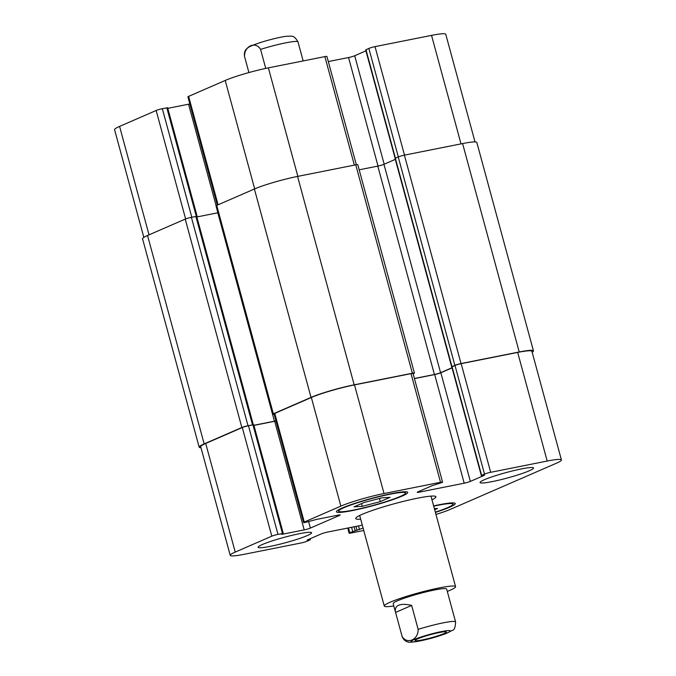 <?xml version="1.0" encoding="UTF-8"?>
<svg xmlns="http://www.w3.org/2000/svg" width="676" height="676" viewBox="0 0 676 676"><rect width="100%" height="100%" fill="white"/><g stroke="black" fill="none" stroke-linecap="round" stroke-linejoin="round"><path stroke-width="1.01" d="M360.671 519.185A41.566 4.174 -15.2 0 1 355.72 518.551A41.566 4.174 -15.2 0 1 362.142 514.351A41.566 4.174 -15.2 0 1 406.673 500.578A41.566 4.174 -15.2 0 1 435.935 496.75A41.566 4.174 -15.2 0 1 431.981 499.809M443.862 633.632A16.165 1.622 -15.2 0 1 426.548 638.989A16.165 1.622 -15.2 0 1 415.165 640.476A16.165 1.622 -15.2 0 1 430.342 634.671A16.165 1.622 -15.2 0 1 446.363 632.001A16.165 1.622 -15.2 0 1 443.862 633.632M395.578 612.422C394.767 608.932 395.798 606.541 398.671 605.24C401.628 603.998 405.955 604.065 411.65 605.426L418.157 629.373C418.36 639.868 407.028 644.803 402.085 636.37L395.578 612.422L411.65 605.426M402.11 636.454A27.708 2.78 -15.2 0 1 402.093 636.412L393.178 603.6A27.708 2.78 -15.2 0 1 397.463 600.803A27.708 2.78 -15.2 0 1 427.147 591.618A27.708 2.78 -15.2 0 1 446.659 589.066L455.573 621.878A27.708 2.78 -15.2 0 1 455.582 621.92M393.821 605.966A36.943 3.71 -15.2 0 1 384.272 606.017A36.943 3.71 -15.2 0 1 389.984 602.291A36.943 3.71 -15.2 0 1 429.556 590.047A36.943 3.71 -15.2 0 1 455.573 586.65A36.943 3.71 -15.2 0 1 447.301 591.432M244.535 56.471A27.708 2.78 -15.2 0 1 244.518 56.429L248.903 72.56L244.509 56.387C244.306 45.892 255.646 40.957 260.581 49.39L265.744 68.403M143.836 237.36L114.574 129.674A32.33 3.245 -15.2 0 1 119.576 126.412L156.156 110.492A4.622 0.465 -15.2 0 1 162.325 108.692L167.631 107.737L197.147 216.371L196.699 216.371M167.792 108.346L188.553 104.214A4.622 0.465 164.8 0 0 189.838 103.935M217.334 205.132L187.911 96.837A4.622 0.465 -15.2 0 1 188.629 96.372L225.209 80.452A32.33 3.245 -15.2 0 1 268.372 67.862L324.877 56.607A4.622 0.465 -15.2 0 1 326.914 56.454L356.328 164.724M328.299 61.558L348.546 57.536A4.622 0.465 164.8 0 0 354.706 55.736L365.936 50.852M395.13 158.311L365.665 49.88L368.859 48.427A4.622 0.465 -15.2 0 1 375.028 46.627L431.533 35.38A32.33 3.245 -15.2 0 1 445.771 34.282L475.017 141.918M380.275 501.609L362.285 506.349L354.08 506.823L363.874 502.564L381.864 497.823L390.069 497.35L380.275 501.609L379.422 498.465M362.285 506.349L361.533 503.578M434.389 508.665L437.575 508.479L434.676 509.738M400.141 496.497A34.637 3.473 164.8 0 0 405.499 493.007A34.637 3.473 164.8 0 0 371.166 498.736A34.637 3.473 164.8 0 0 338.651 511.166A34.637 3.473 164.8 0 0 363.037 507.98A34.637 3.473 164.8 0 0 400.141 496.497M402.017 496.125A36.943 3.71 -15.2 0 1 362.437 508.377A36.943 3.71 -15.2 0 1 336.42 511.774A36.943 3.71 -15.2 0 1 371.107 498.508A36.943 3.71 -15.2 0 1 407.729 492.398A36.943 3.71 -15.2 0 1 402.017 496.125M435.336 512.154A34.637 3.473 164.8 0 0 447.647 507.625A34.637 3.473 164.8 0 0 453.005 504.135A34.637 3.473 164.8 0 0 433.705 506.155M433.637 505.91A36.943 3.71 -15.2 0 1 455.227 503.527A36.943 3.71 -15.2 0 1 449.515 507.253A36.943 3.71 -15.2 0 1 435.403 512.4M307.31 535.561A27.708 2.78 -15.2 0 1 277.625 544.746A27.708 2.78 -15.2 0 1 258.114 547.298A27.708 2.78 -15.2 0 1 284.123 537.352A27.708 2.78 -15.2 0 1 311.594 532.773A27.708 2.78 -15.2 0 1 307.31 535.561M529.257 470.8A27.708 2.78 -15.2 0 1 499.572 479.985A27.708 2.78 -15.2 0 1 480.061 482.529A27.708 2.78 -15.2 0 1 506.07 472.583A27.708 2.78 -15.2 0 1 533.541 468.003A27.708 2.78 -15.2 0 1 529.257 470.8M362.302 525.159L327.454 532.096A4.622 0.465 164.8 0 0 321.294 533.896L307.115 540.065L310.335 539.752L307.141 541.197A4.622 0.465 -15.2 0 1 300.972 542.997L244.467 554.252A32.33 3.245 -15.2 0 1 230.229 555.342A32.33 3.245 -15.2 0 1 235.223 552.081L271.811 536.169A4.622 0.465 -15.2 0 1 277.98 534.37L283.278 533.415L281.495 534.31L282.315 534.251L304.208 529.891A4.622 0.465 164.8 0 0 310.368 528.091L339.445 515.442A4.622 0.465 164.8 0 0 340.163 514.977A4.622 0.465 164.8 0 0 338.127 515.137L316.233 519.489L305.594 522.354A4.622 0.465 -15.2 0 1 303.566 522.506A4.622 0.465 -15.2 0 1 304.276 522.041L340.865 506.13A32.33 3.245 -15.2 0 1 384.019 493.531L440.532 482.284A4.622 0.465 -15.2 0 1 442.569 482.123A4.622 0.465 -15.2 0 1 441.85 482.596L432.141 485.672L417.962 491.832A4.622 0.465 164.8 0 0 417.253 492.305A4.622 0.465 164.8 0 0 419.289 492.145L464.192 483.205A4.622 0.465 164.8 0 0 470.361 481.405L484.531 475.236L481.32 475.549L484.515 474.104A4.622 0.465 -15.2 0 1 490.683 472.304L547.188 461.049A32.33 3.245 -15.2 0 1 561.426 459.959A32.33 3.245 -15.2 0 1 556.424 463.221L450.791 509.172A32.33 3.245 -15.2 0 1 435.961 514.461M363.747 530.499L351.123 533.018A4.622 0.465 -15.2 0 1 349.086 533.178A4.622 0.465 -15.2 0 1 349.805 532.705L363.088 528.074M533.448 350.869L476.833 142.467A32.33 3.245 164.8 0 0 462.595 143.566L404.4 155.15A4.622 0.465 164.8 0 0 398.232 156.95L395.037 158.404L451.661 366.806L454.855 365.353A4.622 0.465 -15.2 0 1 461.024 363.553L519.219 351.968A32.33 3.245 -15.2 0 1 533.448 350.869A32.33 3.245 -15.2 0 1 532.164 352.264M395.308 159.367L383.96 164.31A4.622 0.465 -15.2 0 1 377.791 166.11L359.176 169.811M253.314 424.756L196.691 216.345L191.392 217.309A4.622 0.465 164.8 0 0 185.224 219.108L147.545 235.493A32.33 3.245 164.8 0 0 142.551 238.755L199.166 447.157A32.33 3.245 -15.2 0 1 204.169 443.895L241.847 427.511A4.622 0.465 -15.2 0 1 248.007 425.711L253.762 424.773L283.278 533.415M414.405 373.076L357.781 164.674A4.622 0.465 164.8 0 0 355.745 164.834L297.558 176.419A32.33 3.245 164.8 0 0 254.396 189.01L216.717 205.403A4.622 0.465 164.8 0 0 216.007 205.867L272.631 414.27A4.622 0.465 -15.2 0 1 273.341 413.805L311.019 397.412A32.33 3.245 -15.2 0 1 354.173 384.821L412.368 373.236A4.622 0.465 -15.2 0 1 414.405 373.076A4.622 0.465 -15.2 0 1 413.687 373.549L413.129 373.786M561.426 459.959L531.911 351.317A32.33 3.245 -15.2 0 0 517.672 352.416L461.167 363.663A4.622 0.465 -15.2 0 0 454.999 365.462L451.805 366.916L481.32 475.549M230.229 555.342L200.713 446.709A32.33 3.245 -15.2 0 1 205.707 443.448L242.295 427.536A4.622 0.465 -15.2 0 1 248.464 425.736L253.306 424.773M253.931 425.39L274.693 421.258A4.622 0.465 164.8 0 0 275.977 420.971M303.566 522.506L274.05 413.873A4.622 0.465 -15.2 0 1 274.76 413.408L311.349 397.488A32.33 3.245 -15.2 0 1 354.503 384.897L411.016 373.651A4.622 0.465 -15.2 0 1 413.053 373.49L442.569 482.123M414.439 378.602L434.676 374.572A4.622 0.465 164.8 0 0 440.845 372.772L452.067 367.888M414.405 378.492L434.415 374.512A4.622 0.465 164.8 0 0 440.583 372.713L452.024 367.727M274.143 414.211A4.622 0.465 -15.2 0 1 272.631 414.27M253.906 425.28L274.422 421.19A4.622 0.465 164.8 0 0 275.943 420.852M200.983 447.715A32.33 3.245 -15.2 0 1 199.166 447.157M217.883 212.771A4.622 0.465 -15.2 0 1 217.807 212.788L196.86 216.962M418.157 629.373A27.708 2.78 -15.2 0 1 455.573 621.878C455.413 627.142 454.382 629.956 452.472 630.328L445.881 633.606C436.206 637.13 426.412 639.792 416.517 641.6C411.135 642.284 408.372 642.411 408.203 641.989C408.084 641.989 404.121 641.625 402.093 636.412A27.708 2.78 -15.2 0 1 402.085 636.37M422.931 636.403A20.322 2.036 -15.2 0 1 450.317 630.809A20.322 2.036 -15.2 0 1 425.981 639.572A20.322 2.036 -15.2 0 1 414.295 639.521A20.322 2.036 -15.2 0 1 422.931 636.403M260.581 49.39A27.708 2.78 -15.2 0 1 297.998 41.904A27.708 2.78 -15.2 0 1 298.006 41.946M303.169 60.933L297.998 41.904C293.714 34.375 291.348 36.445 287.03 36.234C283.514 36.487 273.434 38.498 261.206 42.284C246.943 47.092 249.013 47.269 246.96 48.528C246.858 48.587 243.63 50.911 244.518 56.429A27.708 2.78 -15.2 0 1 244.509 56.387M149.033 234.851L119.576 126.412M185.621 218.94L156.156 110.492M191.807 217.224L162.325 108.692M196.302 216.337L166.811 107.805M216.126 205.707L188.553 104.214M218.086 204.811L188.629 96.372M254.675 188.891L225.209 80.452M297.846 176.36L268.372 67.862M354.359 165.113L324.877 56.607M378.028 166.059L348.546 57.536M384.179 164.209L354.706 55.736M395.426 158.167L365.953 49.694M398.333 156.908L368.859 48.427M404.501 155.125L375.028 46.627M461.015 143.878L431.533 35.38M348.495 527.905L349.805 532.705M351.579 527.297L352.711 531.446M354.106 526.79L355.179 530.728M355.982 526.418L357.046 530.347M358.5 525.92L359.514 529.629M309.329 539.102L309.515 539.811M205.707 443.448L235.223 552.081M242.295 427.536L271.811 536.169M248.464 425.736L277.98 534.37M252.951 424.841L282.467 533.474M274.693 421.258L304.208 529.891M308.645 521.745L310.368 528.091M339.31 514.935L339.445 515.442M274.76 413.408L304.276 522.041M311.349 397.488L340.865 506.13M354.503 384.897L384.019 493.531M411.016 373.651L440.532 482.284M419.069 491.359L419.289 492.145M434.676 374.572L464.192 483.205M440.845 372.772L470.361 481.405M452.092 366.73L481.608 475.363M454.999 365.462L484.515 474.104M461.167 363.663L490.683 472.304M517.672 352.416L547.188 461.049M462.595 143.566L519.219 351.968M404.4 155.15L461.024 363.553M398.232 156.95L454.855 365.353M395.325 158.209L451.948 366.612M383.96 164.31L440.583 372.713M377.791 166.11L434.415 374.512M355.745 164.834L412.368 373.236M297.558 176.419L354.173 384.821M254.396 189.01L311.019 397.412M216.717 205.403L273.341 413.805M217.807 212.788L274.422 421.19M195.879 216.413L252.503 424.815M191.392 217.309L248.007 425.711M185.224 219.108L241.847 427.511M147.545 235.493L204.169 443.895M455.573 586.65L430.975 496.116M384.272 606.017L359.674 515.492M338.313 509.924L338.651 511.166M405.161 491.756L405.499 493.007M452.667 502.893L453.005 504.135M347.701 528.066L349.086 533.178M310.064 538.78L310.335 539.752"/></g></svg>
